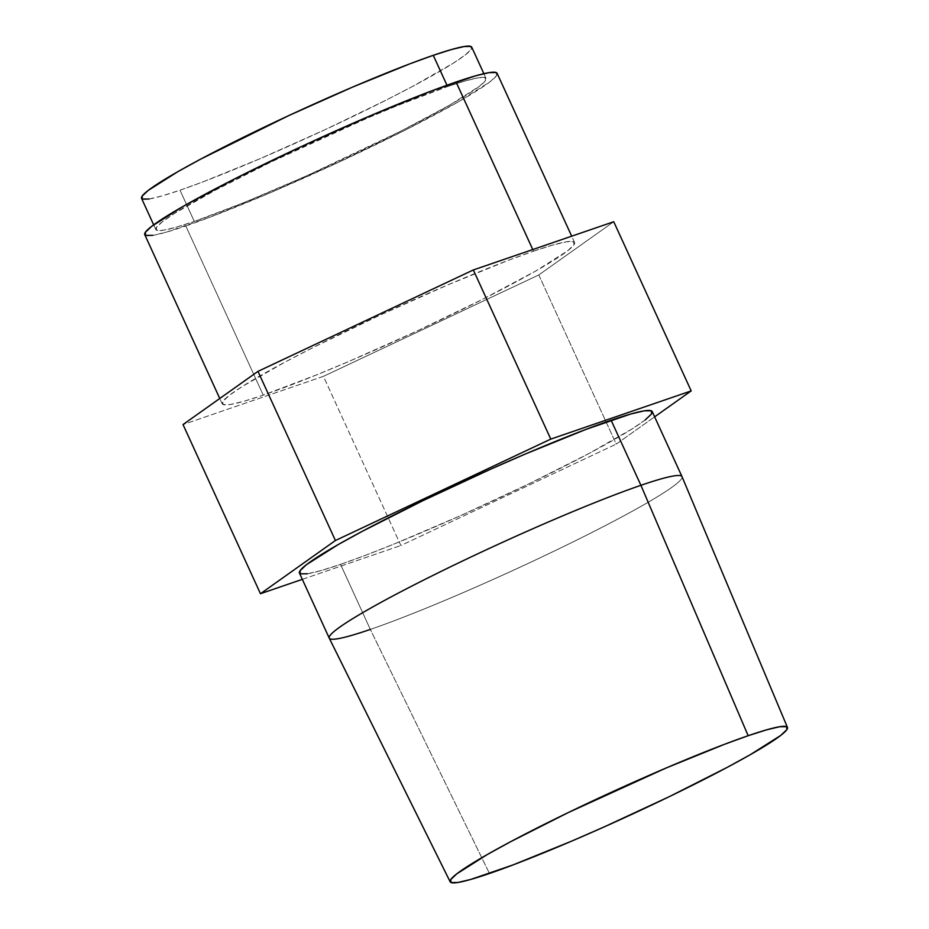 <?xml version="1.0" encoding="UTF-8"?>
<svg xmlns="http://www.w3.org/2000/svg" width="929" height="929" viewBox="0 0 929 929"><rect width="100%" height="100%" fill="white"/><g stroke="black" fill="none" stroke-linecap="round" stroke-linejoin="round"><path stroke-width="0.7" stroke-dasharray="4.64 3.48" d="M144.75 234.654A193.778 14.945 155.4 0 0 185.8 225.968L263.244 395.127A193.778 14.945 -24.6 0 1 222.194 403.813A193.778 14.945 -24.6 0 1 335.241 336.519A193.778 14.945 -24.6 0 1 533.525 251.178L508.837 260.143L447.848 284.901L379.334 315.488L313.712 347.237L285.168 362.02L242.074 386.603L229.173 395.464L222.763 401.537L223.123 404.591L230.206 404.521L243.746 401.328L263.244 395.127L316.859 374.77L348.921 361.404L417.435 330.817L483.057 299.068L535.789 270.978L567.596 250.842L573.994 244.768L573.646 241.714L566.562 241.784L553.01 244.977L533.525 251.178L532.77 249.541L533.525 251.178A193.778 14.945 -24.6 0 1 574.575 242.481A193.778 14.945 -24.6 0 1 461.527 309.787A193.778 14.945 -24.6 0 1 263.244 395.127L185.8 225.968A193.778 14.945 155.4 0 0 384.083 140.627A193.778 14.945 155.4 0 0 497.12 73.333M329.249 638.153A193.987 14.957 155.4 0 0 370.323 629.421L489.455 873.492L370.323 629.421A193.987 14.957 155.4 0 0 568.629 544.08A193.987 14.957 155.4 0 0 682.014 476.647A193.987 14.957 -24.6 0 1 568.838 543.988A193.987 14.957 -24.6 0 1 370.323 629.421L340.537 564.367A193.987 14.957 155.4 0 0 539.041 478.923A193.987 14.957 155.4 0 0 652.216 411.559M538.797 274.938L616.241 444.097L654.631 416.842L616.241 444.097L538.797 274.938L323.431 376.35L400.887 545.509L616.241 444.097L400.887 545.509L323.431 376.35L183.025 424.565L323.431 376.35L538.797 274.938L613.744 221.741L538.797 274.938M302.32 579.348L400.887 545.509L302.32 579.348M645.237 419.92L632.312 428.78L589.172 453.387L528.764 483.928L460.308 515.746L394.21 543.988L365.248 555.391L340.537 564.367L321.028 570.569L307.464 573.774M300.369 573.843L299.475 573.123M299.44 573.065A193.987 14.957 155.4 0 0 340.537 564.367L370.323 629.421M496.202 72.555L496.55 75.609L490.152 81.682L458.345 101.83L405.613 129.909L339.991 161.658L271.465 192.245L210.477 217.003L166.303 232.169L152.751 235.362M145.667 235.432L144.773 234.723M149.046 199.015L161.739 196.019L180.005 190.201L194.3 221.439A181.573 14.005 -24.6 0 1 155.84 229.579A181.573 14.005 -24.6 0 1 261.769 166.523A181.573 14.005 -24.6 0 1 447.569 86.548L465.835 80.742L478.528 77.746L485.17 77.676L485.495 80.544L479.503 86.234L449.694 105.105L400.283 131.43L306.407 175.929L244.536 202.359L194.3 221.439L176.045 227.245L163.341 230.241L156.711 230.311L156.374 227.442L162.378 221.752L174.466 213.449L214.854 190.422L271.384 161.832L367.292 118.157L397.333 105.627L447.569 86.548L446.965 85.224L447.569 86.548A181.573 14.005 -24.6 0 1 486.03 78.408A181.573 14.005 -24.6 0 1 380.112 141.463A181.573 14.005 -24.6 0 1 194.3 221.439L180.005 190.201A181.573 14.005 155.4 0 0 365.805 110.237A181.573 14.005 155.4 0 0 471.735 47.182M141.568 198.411L142.404 199.073M141.545 198.353A181.573 14.005 155.4 0 0 180.005 190.201L203.137 181.805L260.283 158.604L324.488 129.944L385.988 100.193L412.72 86.339L453.108 63.3L465.197 55.008L471.2 49.318L470.864 46.45M574.575 242.481L571.683 236.175M222.194 403.813L219.755 398.483M486.03 78.408L483.858 73.658M155.84 229.579L153.668 224.83"/><path stroke-width="1.39" d="M571.683 236.175L497.12 73.333A193.778 14.945 155.4 0 0 456.081 82.019L532.77 249.541L456.081 82.019A193.778 14.945 155.4 0 0 257.786 167.359A193.778 14.945 155.4 0 0 144.75 234.654L219.755 398.483M787.455 727.43L682.014 476.647L652.216 411.559A193.987 14.957 155.4 0 0 611.119 420.256L640.905 485.31A193.987 14.957 -24.6 0 1 682.002 476.612A193.987 14.957 155.4 0 0 640.905 485.31L748.159 735.71A185.463 14.295 -24.6 0 1 787.455 727.43A185.463 14.295 -24.6 0 1 679.053 791.891A185.463 14.295 -24.6 0 1 489.455 873.492A185.463 14.295 -24.6 0 1 450.182 881.842A185.463 14.295 -24.6 0 1 558.178 817.485A185.463 14.295 -24.6 0 1 748.159 735.71L640.905 485.31A193.987 14.957 155.4 0 0 442.204 570.847A193.987 14.957 155.4 0 0 329.249 638.153L450.182 881.842M654.631 416.842L691.188 390.9L613.744 221.741L691.188 390.9L550.781 439.103L335.415 540.515L260.468 593.724L302.32 579.348L260.468 593.724L183.025 424.565L260.468 593.724L335.415 540.515L257.972 371.368L335.415 540.515L550.781 439.103L473.325 269.956L550.781 439.103L691.188 390.9L654.631 416.842M183.025 424.565L257.972 371.368L473.325 269.956L613.744 221.741L473.325 269.956L257.972 371.368L183.025 424.565M307.464 573.774L300.369 573.843L300.021 570.778L306.431 564.693L338.272 544.533L362.484 531.225L422.892 500.685L491.348 468.878L525.349 454.014L586.408 429.233L630.628 414.044L644.192 410.85L651.287 410.781L651.635 413.835L645.237 419.92M370.323 629.421A193.987 14.957 -24.6 0 1 329.238 638.13A193.987 14.957 -24.6 0 1 442.401 570.754A193.987 14.957 -24.6 0 1 640.905 485.31L611.119 420.256A193.987 14.957 155.4 0 0 412.615 505.69A193.987 14.957 155.4 0 0 299.44 573.065L329.238 638.13M748.159 735.71L766.808 729.776L779.779 726.722L786.561 726.652L786.898 729.579L780.766 735.396L750.318 754.673L727.175 767.389L669.426 796.594L603.966 827.007L571.463 841.209L513.087 864.911L470.806 879.426L457.834 882.48L451.053 882.55L450.716 879.624L456.847 873.806L487.295 854.529L510.451 841.802L568.2 812.608L666.151 767.993L724.527 744.292L748.159 735.71M152.751 235.362L145.667 235.432L145.319 232.378L151.717 226.304L183.536 206.157L236.256 178.078L301.879 146.329L370.404 115.742L431.393 90.984L475.567 75.818L489.118 72.625L496.202 72.555M483.858 73.658L471.735 47.182A181.573 14.005 155.4 0 0 433.274 55.322L446.965 85.224L433.274 55.322L410.142 63.718L352.997 86.92L288.78 115.579L200.548 159.184L177.88 171.644L148.083 190.515L142.079 196.205L142.404 199.073L149.046 199.015M470.864 46.45L464.233 46.52L451.54 49.516L433.274 55.322A181.573 14.005 155.4 0 0 247.474 135.297A181.573 14.005 155.4 0 0 141.545 198.353L153.668 224.83"/></g></svg>
